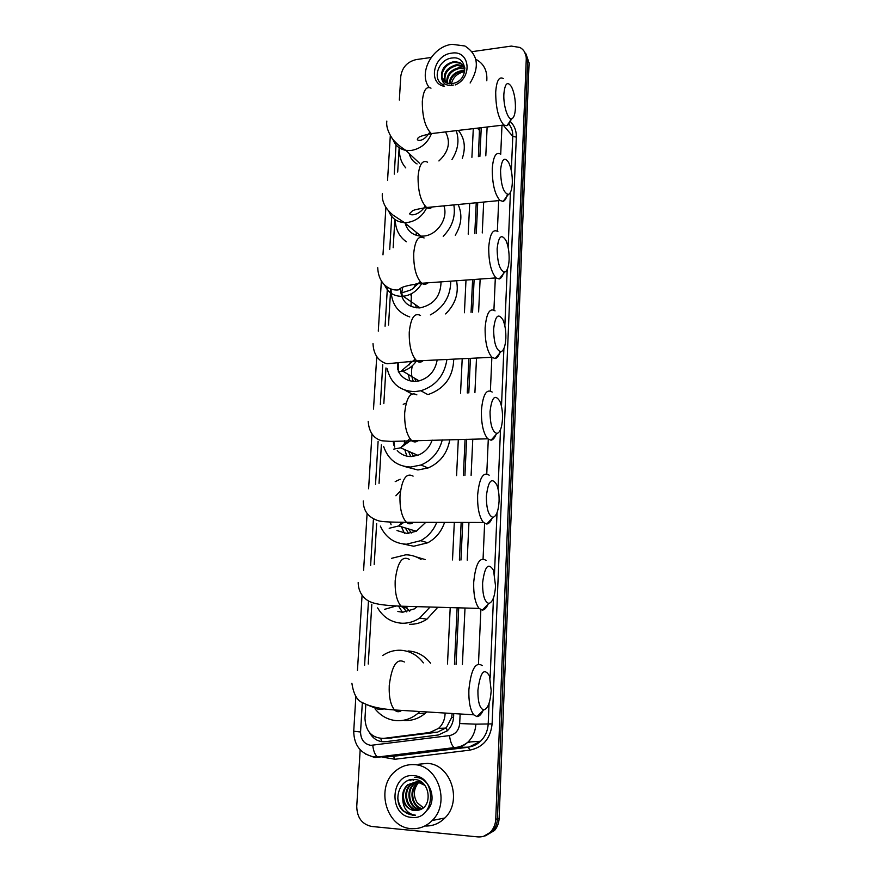 <?xml version="1.0" encoding="UTF-8"?>
<svg xmlns="http://www.w3.org/2000/svg" width="881" height="881" viewBox="0 0 881 881"><rect width="100%" height="100%" fill="white"/><g stroke="black" fill="none" stroke-linecap="round" stroke-linejoin="round"><path stroke-width="1.32" d="M393.686 445.136L393.267 441.304M405.734 225.118L405.756 223.697M415.986 283.836L413.365 288.384M411.416 293.747L411.02 306.478M401.703 296.545L401.659 294.606M401.714 293.12L402.705 287.283M397.661 369.833L397.716 363.071M389.865 522.62L389.699 521.981M409.731 155.408L409.808 154.098M478.405 156.62L479.539 127.987L481.235 127.866M389.6 738.102L437.538 732.155L446.392 727.64L451.722 717.398L452.151 713.489M454.464 664.296L457.129 607.791M459.386 560.041L461.159 522.422M463.373 475.52L465.08 439.322M467.26 392.97L468.89 358.413M471.06 312.348L472.612 279.585M474.782 233.586L476.236 202.762M365.824 704.304L364.976 718.334C365.659 731.472 371.859 738.168 383.565 738.41L429.73 732.496L438.595 728.378C442.537 724.722 444.685 720.041 445.059 714.348L445.125 713.059M447.493 663.977L450.213 607.593M452.504 559.942L454.31 522.411M456.567 475.597L458.307 439.487M460.543 393.223L462.206 358.732M464.419 312.766L465.994 280.07M468.207 234.148L469.694 203.39M471.908 157.336L473.295 128.626M399.148 147.711L397.694 172.026M394.853 219.435L393.168 247.715M390.69 288.957L388.532 325.067M385.966 367.939L383.83 403.608M381.363 444.817L379.05 483.317M376.65 523.556L374.194 564.435M371.815 604.201L368.236 664.01M472.084 51.66L511.332 46.087L519.933 47.464C524.206 49.942 526.32 53.829 526.265 59.126L495.739 819.253L497.424 818.878C497.192 823.515 495.673 827.512 492.875 830.86L483.702 836.256L492.875 830.86C495.673 827.512 497.192 823.515 497.424 818.878L527.675 61.064L497.424 818.878L499.109 818.504C498.866 823.129 497.358 827.105 494.56 830.442L485.431 835.827M524.58 51.946L527.675 61.064L524.58 51.946M525.99 53.895L529.085 62.98L499.109 818.504M399.346 100.082L400.778 76.372C402.177 67.33 407.319 61.736 416.195 59.589L431.128 57.474M495.739 819.253C495.507 823.911 493.977 827.92 491.169 831.279C487.446 835.408 482.931 837.28 477.601 836.884L371.727 826.466C362.014 824.363 357.025 817.667 356.75 806.39L360.164 749.764M369.535 732.662C373.324 739.203 378.698 742.209 385.669 741.681L438.364 734.985L447.262 730.834C451.127 727.199 453.23 722.596 453.594 716.991L453.748 713.588M456.061 664.373L458.715 607.835M460.95 560.063L462.723 522.422M464.926 475.498L466.622 439.289M468.802 392.915L470.421 358.336M472.579 312.259L474.121 279.475M476.28 233.454L477.733 202.619M479.892 156.455L481.246 127.69M429.168 87.439C418.001 73.288 432.252 46.418 452.019 44.314L464.893 45.988C478.119 54.534 479.859 66.857 470.135 82.979M450.731 85.435C444.982 85.369 441.932 82.583 441.579 77.088L447.085 83.232L452.129 83.75L455.774 82.693C469.221 77.286 466.412 56.021 452.691 57.959C439.068 58.487 431.723 78.409 442.108 84.113L444.035 85.017M444.509 86.371C427.384 83.607 433.562 54.886 451.557 53.168C469.749 49.644 473.13 77.528 455.224 84.95M452.261 85.347L453.33 85.05M463.593 65.535L460.466 63.267L454.75 62.364C445.257 62.87 438.573 75.337 443.826 81.107M464.75 67.507L459.827 62.507L454.1 61.593C445.235 63.762 441.062 68.927 441.579 77.088M464.628 67.242L457.316 65.392C447.504 68.134 443.539 73.806 445.423 82.407M464.397 66.791L462.371 65.546L456.677 64.632C446.557 67.584 442.658 73.409 444.993 82.109M464.849 69.026L459.849 68.399C451.281 70.403 447.13 75.392 447.383 83.332M464.838 68.531L459.221 67.65C450.334 69.83 446.215 74.984 446.854 83.133M464.639 71.372L462.36 71.372C455.092 72.804 450.907 76.955 449.806 83.816M464.739 70.733L461.732 70.634C454.133 72.198 449.938 76.57 449.145 83.75M451.193 85.567C452.14 78.244 456.402 73.641 463.979 71.735M475.773 59.247C483.834 63.564 487.501 70.744 486.786 80.766M410.998 828.603C385.922 827.325 375.317 787.085 395.305 771.205C400.888 766.404 407.242 764.223 414.334 764.664C438.11 765.149 450.62 803.054 432.208 820.508C426.151 826.543 419.081 829.241 410.998 828.603M418.706 764.234L427.23 763.398C450.565 763.86 462.91 800.906 444.883 817.975C439.179 823.658 432.505 826.323 424.862 825.971M418.387 810.179C433.254 807.503 430.28 780.357 415.105 779.564C400.062 777.02 391.792 800.587 403.179 810.994L412.451 815.244L415.546 815.2L412.693 814.661C406.383 812.304 403.08 807.183 402.793 799.287C404.533 805.829 408.388 809.573 414.378 810.531L418.387 810.179M413.762 775.698C437.494 776.502 435.368 820.629 411.581 817.392C387.915 816.059 390.371 772.769 413.762 775.698M419.907 781.117L411.46 784.299C402.386 791.512 406.868 809.452 417.616 809.958L419.103 810.002M422.814 783.154L417.561 781.535L408.366 784.707C399.236 791.953 403.74 809.991 414.522 810.509L417.396 810.399M420.204 781.271L410.689 784.398C401.604 791.623 406.086 809.584 416.845 810.091L418.629 810.124M424.873 785.367L416.79 781.634L407.584 784.806C403.619 788.539 402.022 793.363 402.793 799.287M417.847 781.766L414.522 783.892C405.491 791.072 409.973 808.912 420.678 809.419L420.711 809.419M417.462 781.7L413.762 783.991C404.72 791.182 409.202 809.044 419.918 809.551L420.325 809.584M419.852 781.084L418.222 781.601M419.752 781.029L417.836 781.557M420.589 781.502L419.785 781.91M419.422 782.13L417.561 783.495C409.247 790.18 412.264 806.6 422.186 808.615M420.358 781.37L419.389 781.821M419.026 782.02L416.801 783.594C408.31 790.4 411.68 807.194 421.823 808.846M423.387 807.734L417.176 802.69L423.243 807.844M417.176 802.69C413.09 795.774 413.464 789.167 418.321 782.868M414.213 779.476L413.123 780.357L414.499 779.498M411.559 779.564L410.061 780.742L411.934 779.52M407.363 780.786L408.079 780.478M427.054 810.245C438.154 800.025 429.388 776.337 414.356 777.405M397.805 798.494C399.842 809.606 405.756 815.178 415.546 815.2M503.877 93.937C503.183 105.808 508.106 120.664 511.949 118.682C513.931 117.702 515.088 114.211 515.418 108.209C515.561 99.828 514.284 92.725 511.586 86.911C507.533 80.832 504.967 83.166 503.877 93.937M510.749 118.682C509.868 122.657 508.568 125.003 506.839 125.719L503.866 125.014C498.459 118.814 495.739 107.823 495.706 92.042C496.576 80.689 499.12 76.195 503.359 78.574M409.136 153.47C410.348 158.173 412.991 161.664 417.065 163.943M410.238 156.631L410.293 154.549M405.778 167.897C401.042 162.489 398.961 155.849 399.522 147.964M438.914 160.948C448.704 151.796 450.907 142.116 445.533 131.919M456.215 130.652C459.519 140.178 458.098 149.803 451.964 159.516M458.384 130.399C464.628 138.174 465.928 147.512 462.283 158.393M500.551 170.418C500.882 185.12 503.503 193.126 508.392 194.437C510.628 193.457 511.927 189.668 512.302 183.061C512.467 175.088 511.31 168.337 508.811 162.798C504.538 156.256 501.785 158.8 500.551 170.418M507.346 194.437C506.333 198.434 504.923 200.747 503.095 201.386L499.99 200.494C494.803 194.481 492.226 183.876 492.259 168.689C493.261 156.344 496.058 151.51 500.65 154.186M405.139 223.201C407.496 231.097 412.793 235.414 421.019 236.13L423.431 236.075C437.086 235.392 448.627 218.345 443.859 205.868M406.306 226.494L406.262 224.115M416.361 235.337L416.25 232.254M406.328 241.757C399.137 236.626 395.448 229.28 395.272 219.732M453.836 204.91C455.73 216.572 452.184 227.045 443.209 236.306M458.153 204.491C462.558 214.468 461.6 224.721 455.279 235.26M419.565 236.02L419.422 234.831M497.137 248.805C497.391 263.034 499.912 270.797 504.714 272.097C507.225 271.117 508.689 266.998 509.119 259.741C509.295 252.164 508.249 245.733 505.958 240.469C501.465 233.498 498.525 236.273 497.137 248.805M503.833 272.097C502.677 276.138 501.135 278.429 499.208 278.969L496.003 277.9C491.058 272.064 488.636 261.855 488.735 247.264C489.869 233.839 492.92 228.608 497.886 231.593M400.415 288.516C401.086 300.983 407.44 307.447 419.466 307.91L420.05 307.865C433.727 304.848 440.72 296.181 441.04 281.865M409.753 316.94C397.342 312.513 391.12 303.24 391.076 289.122M450.753 281.171C450.609 296.236 443.826 307.48 430.391 314.88M456.534 280.753C458.957 293.263 455.312 304.33 445.599 313.933M416.295 307.843L415.744 305.344M410.953 295.818L411.493 293.703M413.641 288.197L416.273 283.803M493.635 329.186C493.812 342.918 496.234 350.44 500.915 351.739C503.712 350.77 505.364 346.288 505.848 338.304C506.046 331.102 505.099 325.001 503.018 320.012C498.327 312.612 495.199 315.673 493.635 329.186M500.188 351.739C498.888 355.825 497.225 358.104 495.188 358.556L491.917 357.301C487.226 351.651 484.957 341.828 485.123 327.831C486.411 313.24 489.726 307.579 495.067 310.861M398.741 372.079C402.485 378.334 408.046 381.44 415.414 381.385L419.059 380.889C429.223 377.839 435.258 370.857 437.174 359.933M415.942 381.352L414.709 378.445M398.476 371.595L398.256 362.972M409.698 380.746L408.498 374.954M409.39 364.866L410.59 361.298M446.931 359.47C444.431 375.559 435.732 385.999 420.832 390.768L414.841 391.627C400.051 391.142 390.845 383.554 387.233 368.853M411.956 393.961L404.93 390.184M453.748 359.14C453.153 376.782 444.74 388.543 428.507 394.424M413.343 381.363C411.317 376.44 410.975 371.242 412.352 365.758M490.045 411.603C490.144 424.873 492.468 432.153 497.005 433.452C500.111 432.472 501.939 427.593 502.5 418.838C502.699 411.978 501.862 406.196 499.968 401.461C495.1 393.686 491.785 397.067 490.045 411.603M496.41 433.441C494.957 437.593 493.173 439.85 491.036 440.214L487.733 438.804C483.317 433.342 481.202 423.893 481.411 410.458C482.887 394.622 486.466 388.488 492.171 392.045M397.254 450.587C401.042 454.574 405.712 456.567 411.262 456.556L417.858 455.301C424.763 452.548 429.532 447.482 432.175 440.093M413.53 456.38L411.339 452.482M394.688 447.096L393.807 441.271M406.857 456.127L404.786 449.64M404.324 443.914L404.566 440.72M442.306 439.861C439.046 451.942 431.932 460.323 420.975 465.003L410.678 467.04C397.155 466.456 388.136 459.585 383.598 446.414M403.223 404.302L405.789 403.3M449.795 439.685C447.405 453.252 440.17 462.679 428.067 467.976L417.88 469.98L403.773 466.28M410.766 456.556L408.454 451.237M486.367 496.168C486.389 508.965 488.603 516.013 492.986 517.312C496.388 516.31 498.415 511.002 499.064 501.399C499.274 494.869 498.525 489.373 496.818 484.902C491.785 476.786 488.305 480.541 486.367 496.168M492.49 517.29C490.893 521.519 488.977 523.766 486.764 524.03L483.46 522.477C479.308 517.213 477.359 508.139 477.612 495.232C479.275 478.075 483.129 471.39 489.186 475.2M396.99 530.56L407.011 533.501L416.295 531.265L425.776 522.345M411.482 533.005L408.399 528.886M391.098 524.757L390.283 522.004M395.888 495.75L400.459 490.97M404.434 533.302L401.439 526.783M400.668 523.633L400.437 522.18M436.756 522.367C433.386 530.56 428.001 536.672 420.622 540.692L406.416 544.227C394.292 543.566 385.603 537.52 380.35 526.089M395.206 481.61L400.194 479.242M444.575 522.389C441.458 531.54 435.875 538.335 427.814 542.762L413.751 546.242L403.124 543.995M408.575 533.446L405.326 527.95M482.59 582.958C482.557 595.303 484.638 602.108 488.845 603.408C492.567 602.373 494.803 596.591 495.551 586.074L493.558 570.403C488.382 562.001 484.726 566.186 482.59 582.958M488.096 604.168C486.411 607.978 484.495 609.949 482.359 610.093L479.088 608.419C475.222 603.364 473.427 594.642 473.714 582.242C475.575 563.664 479.705 556.396 486.103 560.404M397.86 611.491L402.661 612.251L414.29 608.925L417.242 606.657M409.731 611.161L406.141 607.582M402.452 612.251L398.697 606.304M430.049 607.02L419.653 618.066C414.169 621.678 408.299 623.396 402.055 623.241C391.45 622.537 383.301 617.416 377.608 607.89M391.616 558.312L405.833 554.799C411.317 554.898 416.394 556.462 421.063 559.512M416.085 556.869L425.171 559.567M437.824 607.24L426.944 619.189C421.525 622.757 415.722 624.453 409.533 624.288M406.769 611.943L403.168 607.56M477.909 690.264C477.821 702.091 479.76 708.643 483.735 709.91C487.843 708.798 490.321 702.399 491.191 690.693L489.484 675.936C484.154 667.247 480.299 672.027 477.909 690.264M483.052 710.571C481.191 714.546 479.154 716.55 476.929 716.605L473.736 714.81C470.19 709.987 468.571 701.672 468.879 689.834C471.016 669.45 475.465 661.367 482.248 665.573M419.852 711.507L417.693 713.511C411.394 718.676 404.379 721.065 396.67 720.669C387.992 719.942 380.79 716 375.042 708.864M382.618 655.563C388.136 651.808 394.115 650.035 400.558 650.244C409.775 650.817 417.385 655.024 423.398 662.864M408.09 650.96C417.098 651.522 424.587 655.596 430.534 663.195M426.767 711.936L425.116 713.423C418.893 718.533 411.956 720.889 404.324 720.504M381.726 741.659L380.779 738.498M453.561 717.508L451.722 717.398M447.163 730.922L446.392 727.64M479.638 130.608L477.414 128.141M437.538 732.155L429.73 732.496M391.902 737.981L383.565 738.41M529.085 62.98L526.265 59.126M362.344 702.454L360.56 732.012C360.758 739.644 364.183 744.093 370.835 745.348L449.497 735.591C455.521 734.313 458.924 730.305 459.695 723.554L460.135 713.973M459.695 723.554L475.861 724.16C475.432 731.329 472.8 737.309 467.976 742.088C464.375 745.469 460.245 747.462 455.554 748.079L375.295 757.55M391.869 756.427L377.586 757.032C375.086 755.149 373.478 751.229 372.762 745.293M510.033 121.325C514.372 125.388 516.475 130.652 516.321 137.117L492.116 723.907C490.475 738.663 483.041 747.418 469.804 750.138L394.974 759.257L382.761 757.164M382.519 757.043L381.572 756.548M503.183 125.091L512.775 136.346C512.918 131.522 511.597 127.393 508.8 123.957M374.557 757.484L365.373 753.982M355.858 696.519L353.721 731.219C353.953 745.161 360.527 753.696 373.445 756.823L377.586 757.032L454.144 747.617L468.362 747.121C472.954 746.515 477.006 744.566 480.519 741.262C485.244 736.593 487.81 730.756 488.206 723.764L489.065 703.28M394.974 759.257L393.444 756.305L468.362 747.121L469.804 750.138M475.861 724.16L492.116 723.907M501.983 125.234L500.716 154.241M498.69 200.626L497.358 231.185M495.32 277.944L493.922 310.035M491.862 357.312L490.398 390.878M488.283 439.289L486.775 473.78M484.616 523.435L483.074 558.818M480.85 609.773L478.482 663.922M490.122 678.051L493.47 597.946M494.494 573.487L497.038 512.709M498.029 488.867L500.507 429.609M501.487 406.361L503.899 348.568M504.846 325.882L507.203 269.509M508.128 247.374L510.429 192.355M511.332 170.76L512.775 136.346L516.321 137.117M396.032 144.891L394.259 174.119M391.704 216.473L389.721 249.356M387.431 287.162L385.074 326.201M382.75 364.657L380.35 404.511M378.114 441.381L375.526 484.253M373.368 519.944L370.615 565.536M368.478 600.864L364.58 665.375M462.404 664.659L465.003 608.011M467.205 560.151L468.945 522.444M471.104 475.421L472.778 439.145M474.914 392.684L476.5 358.049M478.625 311.885L480.134 279.046M482.259 232.936L483.68 202.057M485.805 155.816L487.127 126.996M390.228 756.559L468.692 747.22L480.519 741.262L467.976 742.088C463.913 745.458 459.298 747.297 454.144 747.617C451.854 745.656 450.301 741.648 449.497 735.591M353.721 731.219L360.56 732.012M396.164 755.369L395.965 754.775M430.996 88.166C426.25 85.92 423.354 90.358 422.318 101.48C422.274 116.931 425.281 127.635 431.349 133.593L436.48 132.987M393.047 139.65C395.305 145.563 399.556 149.142 405.822 150.365L411.086 150.475C420.666 148.845 427.461 143.24 431.47 133.67M427.582 162.192C422.417 159.648 419.246 164.428 418.068 176.519C417.946 191.364 420.788 201.694 426.613 207.509C428.64 208.918 430.501 208.742 432.186 206.98M388.807 211.33C391.616 218.301 396.835 222.078 404.445 222.629L406.912 222.563C415.821 221.318 422.44 216.341 426.789 207.63M424.091 237.958C418.519 235.106 415.05 240.249 413.718 253.387C413.519 267.648 416.195 277.603 421.746 283.264C423.882 284.838 425.875 284.695 427.726 282.823M384.534 284.838C387.926 292.668 393.961 296.501 402.639 296.324L403.234 296.269C411.207 295.19 417.407 290.873 421.823 283.319M420.523 315.486C414.533 312.337 410.777 317.898 409.258 332.159C409.004 345.848 411.504 355.428 416.757 360.913C418.982 362.664 421.096 362.565 423.1 360.615M398.256 371.815L402 371.297C407.947 369.8 412.771 366.342 416.482 360.924M416.867 394.864C410.469 391.417 406.405 397.441 404.687 412.914C404.379 426.041 406.703 435.258 411.647 440.566C413.927 442.46 416.151 442.405 418.288 440.412M393.785 449.112L400.547 447.812L410.59 440.577M413.101 476.125C406.306 472.425 401.945 478.945 399.996 495.706C399.655 508.304 401.802 517.169 406.427 522.301C408.74 524.316 411.031 524.327 413.299 522.312M389.193 528.27L398.719 525.957L404.005 522.246M409.213 559.347C402.044 555.415 397.375 562.507 395.195 580.623C394.809 592.726 396.791 601.249 401.108 606.194C403.399 608.319 405.734 608.386 408.112 606.392M384.49 609.366L396.417 605.93M404.379 661.994C396.78 657.843 391.737 665.706 389.248 685.572C388.84 697.102 390.613 705.24 394.578 709.965C396.813 712.178 399.159 712.322 401.615 710.394M367.19 704.877L378.698 709.436L384.678 708.886M445.929 728.102L438.595 728.378M494.56 830.442L491.169 831.279M390.305 135.674L387.563 180.187M385.889 207.487L382.982 254.829M381.363 281.094L378.29 331.135M376.738 356.574L373.511 409.103M371.969 434.047L368.61 488.779M367.091 513.612L363.611 570.205M362.069 595.347L357.455 670.441M468.637 742.408L470.586 741.912M459.827 62.507L460.466 63.278M462.371 65.546L462.999 66.306M407.584 784.806L408.366 784.707M410.689 784.398L411.46 784.299M413.762 784.002L414.522 783.892M416.801 783.594L417.561 783.495M432.208 820.508L444.883 817.975M511.949 118.682L506.839 125.719M429.785 132.183C423.1 142.81 417.043 140.519 417.341 139.319C418.728 138.24 414.962 137.029 431.349 133.593L503.866 125.014M419.686 163.37L405.822 150.365C400.337 146.874 395.965 143.151 392.706 139.22C388.036 132.271 386.087 126.236 386.836 121.104M508.392 194.437L503.095 201.386M425.094 206.088C419.995 214.942 410.733 216.175 409.533 213.676L412.22 211.066C412.616 210.24 417.418 209.05 426.613 207.509L499.99 200.494M421.019 236.13L404.445 222.629L392.904 215.019C385.206 208.544 381.682 201.386 382.332 193.545M504.714 272.097L499.208 278.969M377.729 267.692C378.478 284.519 389.887 290.609 397.76 289.992C401.648 289.409 395.602 286.854 421.746 283.264L496.003 277.9M420.05 307.865L403.234 296.269L401.439 293.747C402.121 291.897 410.315 290.851 412.132 289.111L420.204 281.733M500.915 351.739L495.188 358.556M373.015 343.612C373.555 356.926 380.966 362.245 387.078 363.765L416.757 360.913L491.917 357.301M420.832 390.768L427.582 394.457M419.059 380.889L401.813 370.571L415.116 359.184M497.005 433.452L491.036 440.214M368.181 421.349C369.249 436.392 378.015 439.795 381.98 440.786L391.021 441.414L487.733 438.804M420.975 465.003L428.067 467.976M417.858 455.301L400.547 447.812L409.83 438.496M492.986 517.312L486.764 524.03M363.236 500.981C363.335 511.046 368.478 517.665 378.665 520.836C381.66 521.75 390.911 522.246 406.427 522.301L483.46 522.477M420.622 540.692L427.814 542.762M416.295 531.265L398.719 525.957L402.088 522.213M488.845 603.408L482.359 610.093M358.171 582.583C358.38 595.369 367.388 601.139 371.705 602.362C376.594 604.333 386.396 605.61 401.108 606.194L479.088 608.419M419.653 618.066L426.944 619.189M483.735 709.91L476.929 716.605M351.904 683.304C353.545 694.481 357.378 701.067 363.401 703.082C370.802 706.793 381.198 709.084 394.578 709.965L473.736 714.81M417.693 713.511L425.116 713.423"/></g></svg>
